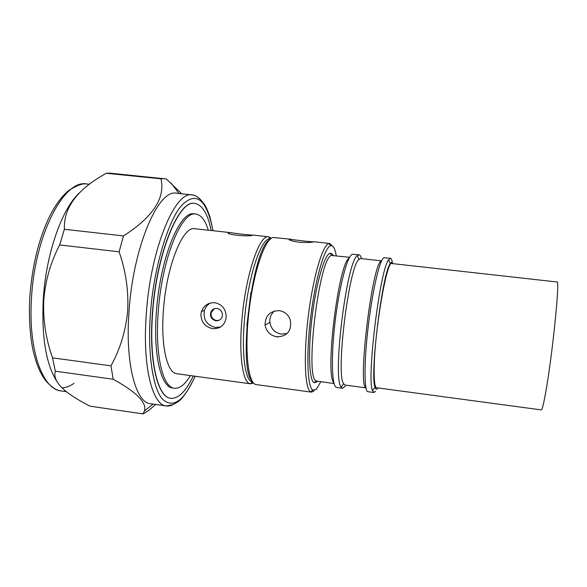 <?xml version="1.0" encoding="UTF-8"?>
<svg xmlns="http://www.w3.org/2000/svg" width="587" height="587" viewBox="0 0 587 587"><rect width="100%" height="100%" fill="white"/><g stroke="black" fill="none" stroke-linecap="round" stroke-linejoin="round"><path stroke-width="0.88" d="M212.993 230.713C206.734 199.668 196.535 191.002 182.396 204.724C167.963 219.267 153.178 271.201 150.521 313.062C147.388 350.27 152.422 388.99 162.841 399.468C173.275 408.625 184.017 400.877 195.082 376.223M199.639 198.773L196.674 196.359L193.49 195.053L176.482 193.233C158.585 188.632 133.271 246.32 129.059 310.868C125.002 363.17 135.692 402.895 150.58 403.739L167.515 406.094L170.927 405.602L174.39 403.973M181.691 193.769L166.326 178.954L110.217 173.187L106.115 173.275L99.152 177.465C75.217 192.228 63.623 209.493 64.372 229.282L123.483 235.908C152.987 216.955 165.483 197.922 160.985 178.8L164.58 178.661M155.731 404.48L148.54 410.607L143.096 413.894L90.09 406.197C80.456 401.317 72.472 396.423 66.133 391.529L66.133 391.529C57.005 384.03 53.402 377.25 55.332 371.182L113.21 379.253L110.965 365.848C120.232 349.008 125.801 330.679 127.658 310.861C128.7 290.726 125.845 271.04 119.095 251.801L123.483 235.908M79.494 192.8C61.958 208.466 45.779 254.332 43.233 300.038C41.56 337.187 46.072 364.263 56.778 381.257M119.095 251.801L59.669 244.948C50.665 262.125 45.36 280.564 43.754 300.265C42.932 319.864 45.852 339.059 52.529 357.843L110.965 365.848M59.669 244.948L64.372 229.282M190.43 375.592C185.044 384.514 179.71 388.733 174.412 388.249C162.709 387.625 154.777 354.445 158.277 311.359C161.968 258.405 181.823 210.41 195.845 214.042C201.106 214.849 205.259 220.242 208.319 230.199M174.412 388.249L172.717 388.007C160.955 387.383 152.965 354.203 156.458 311.132C160.126 258.192 180.055 210.227 194.15 213.859L195.845 214.042M228.659 232.599L231.051 232.687C237.053 233.743 251.229 235.292 252.696 235.057L252.527 235.211C249.174 237.045 224.065 234.426 228.563 232.621L228.659 232.599M253.555 383.047L250.37 383.788C242.82 383.274 238.645 355.377 241.947 319.401C245.593 275.288 259.403 234.462 268.457 236.781L271.37 238.271M231.051 232.687L194.737 228.717C182.961 225.753 166.554 265.794 163.48 309.584C160.544 345.31 167.06 373.2 176.892 373.736L250.51 383.81M200.915 314.272L201.458 311.506C203.916 305.357 208.407 302.43 214.923 302.738C222.422 304.499 226.171 309.4 226.171 317.428L226.105 318.037C224.52 325.403 220.059 328.947 212.729 328.647C205.068 326.952 201.136 322.16 200.915 314.272M252.799 382.115L252.564 382.086C245.278 381.521 241.301 354.35 244.522 319.401C248.081 276.55 261.42 236.81 270.174 238.968L270.416 238.99M210.535 302.995C207.563 304.602 205.545 307.045 204.489 310.332C203.007 319.372 206.624 325.073 215.356 327.436L220.602 326.959M216.97 308.446C213.778 308.3 211.665 309.753 210.623 312.82C210.08 317.061 211.848 319.71 215.921 320.773C219.333 320.906 221.49 319.291 222.385 315.923C222.634 311.88 220.829 309.393 216.97 308.446M214.416 308.696L211.217 312.577C210.674 316.811 212.435 319.46 216.5 320.524L219.267 320.201M194.774 203.425L194.686 203.41C178.991 199.287 156.575 252.872 152.473 312.401C148.584 360.719 157.624 397.59 170.707 398.272L170.788 398.287M211.173 230.515C207.798 213.859 202.361 204.826 194.855 203.432C179.174 199.309 156.766 252.894 152.664 312.423C148.768 360.741 157.8 397.612 170.876 398.302C178.492 398.764 185.962 391.324 193.277 375.981M55.332 371.182L52.529 357.843M113.21 379.253C136.749 392.299 147.146 402.887 144.417 411.017L143.096 413.894M160.985 178.8L106.115 173.275M246.878 325.433L250.92 292.546M303.765 241L289.222 239.225C288.305 240.01 291.49 241.008 298.776 242.218C306.135 242.651 311.037 242.556 313.48 241.932L303.765 241M287.182 333.46L281.32 334.12C274.892 332.844 271.084 328.94 269.895 322.402C269.506 317.758 271.047 313.957 274.511 311M279.383 310.648C270.035 310.846 265.258 315.645 265.053 325.029C266.373 331.633 270.336 335.566 276.932 336.835C287.065 336.505 291.578 331.097 290.455 320.597C288.723 314.977 285.033 311.66 279.383 310.648M320.751 381.763L316.4 389.159L312.878 390.128C307.346 387.332 306.04 354.482 310.736 316.598C315.366 278.708 324.589 247.156 330.635 245.784L330.65 245.784C333.196 245.19 335.067 248.528 336.256 255.807M314.28 390.825L311.462 392.145L310.618 391.845C304.851 389.049 303.435 355.289 308.263 316.298C313.032 277.291 322.593 244.889 328.859 243.568L329.755 243.48L332.506 246.07M334.076 383.56L316.298 380.992C304.33 378.622 319.423 255.396 331.677 255.499L349.61 257.297M317.119 381.932L314.045 382.709C309.078 380.178 307.933 350.791 312.101 316.987C316.21 283.176 324.442 254.736 329.901 253.283L331.684 253.54L333.145 255.462M345.376 386.107L342.581 388.264L336.696 387.464C331.875 387.347 330.819 358.055 335.023 322.344C339.176 286.639 347.299 255.763 352.347 254.259L359.002 254.795C360.014 254.934 360.858 256.211 361.519 258.625M342.581 388.264L341.106 387.031C332.286 378.101 346.557 262.162 357.278 255.631L359.002 254.795M365.936 387.853L345.068 385.043L343.666 383.832C335.5 375.13 348.957 265.823 358.987 259.359L360.638 258.522L381.557 260.855M365.899 387.677C357.292 385.938 372.562 261.332 381.418 261.046L381.484 261.017M375.541 391.287L373.882 392.498L367.939 391.698C364.072 391.705 363.962 362.37 368.232 326.445C372.459 290.536 379.752 259.366 383.825 257.744L390.406 258.273C391.206 258.39 391.845 259.667 392.307 262.103M373.882 392.498L372.452 390.502C366.582 378.586 379.943 270.005 388.528 259.865L390.406 258.273M378.035 387.948L377.903 388.146C376.707 389.871 375.753 389.592 375.034 387.317C369.656 375.805 382.247 273.447 390.26 263.578L391.478 262.169L393.327 263.695M311.462 392.145L256.255 384.595C248.191 384.118 244.346 351.371 248.939 311.748C253.437 272.126 264.942 238.52 273.226 237.478L291.357 239.283M277.724 336.344L277.614 336.901M545.866 391.448C552.543 354.21 560.137 278.546 557.041 281.987L391.874 263.534C386.877 259.344 374.396 332.029 374.168 368.944C374.029 381.095 374.836 387.361 376.59 387.75L541.302 409.895C542.175 409.858 543.701 403.709 545.866 391.448M252.439 381.572C237.324 369.406 252.315 247.567 269.925 239.43M328.859 243.568L330.635 245.784M333.856 382.739C324.699 375.174 338.486 263.159 349.206 258.038M213.074 230.72L210.007 217.168C208.187 211.819 206.499 207.82 204.929 205.164C201.473 200.402 199.096 197.782 197.782 197.313C197.129 196.506 195.324 195.691 192.382 194.869C175.308 190.342 150.764 248.316 146.361 313.047C142.179 365.51 152.18 405.257 166.4 406.006L173.084 404.59L177.311 402.234C182.256 399.365 188.207 390.7 195.17 376.238M62.42 387.846C66.272 387.581 70.124 386.077 73.984 383.34M89.327 184.245L86.634 183.966C64.203 178.976 34.648 235.101 31.478 298.548C28.11 349.955 42.624 389.541 61.158 390.942L59.052 390.502C54.87 389.474 50.218 385.96 45.111 379.95C40.004 372.422 36.482 365.283 32.711 348.817C29.864 333.717 28.873 316.826 29.732 298.145M179.02 193.49L170.956 182.953M268.597 236.796L252.696 235.057M270.174 238.968L268.457 236.781M204.489 310.332L201.458 311.506M211.217 312.577L210.623 312.82M228.512 233.237L228.563 232.621M252.564 382.086L250.37 383.788M29.746 297.932C31.999 266.659 38.537 239.628 49.352 216.838C55.332 204.951 61.862 196.102 68.943 190.305C76.281 185.837 81.63 183.694 84.968 183.878L86.634 183.966M66.324 391.683L61.158 390.942M153.104 404.098L144.417 411.025M289.303 239.21L289.252 239.797M265.053 325.029L269.895 322.402M331.743 255.477L329.975 253.261M329.755 243.48L313.495 241.705M390.26 263.578L388.528 259.865M375.034 387.317L372.452 390.502M358.987 259.359L357.278 255.631M343.666 383.832L341.106 387.031M316.298 380.992L314.045 382.709M312.878 390.128L310.618 391.845"/></g></svg>
